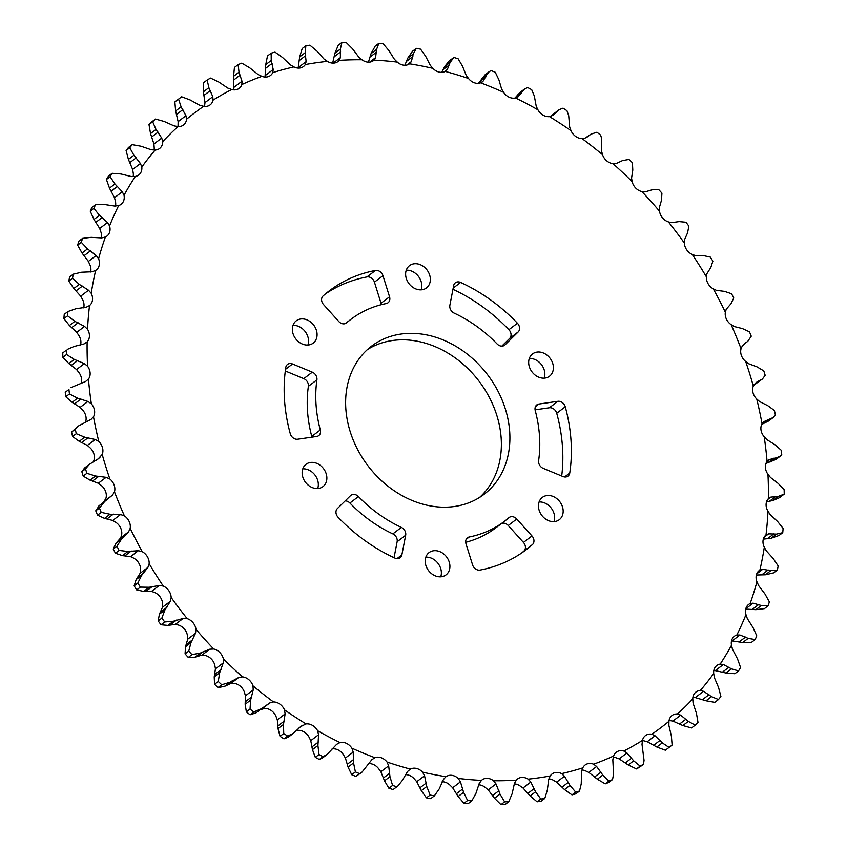 <?xml version="1.0" encoding="UTF-8"?>
<svg xmlns="http://www.w3.org/2000/svg" width="847" height="847" viewBox="0 0 847 847"><rect width="100%" height="100%" fill="white"/><g stroke="black" fill="none" stroke-linecap="round" stroke-linejoin="round"><path stroke-width="1.27" d="M515.537 97.956L518.142 96.759L524.558 88.988L527.649 87.527A406.475 328.424 -127.2 0 1 531.694 89.666L534.341 96.103L536.236 106.341L537.94 109.814A385.819 311.738 52.8 0 0 515.537 97.956A11.297 9.126 -127.2 0 1 503.637 92.355A385.819 311.738 52.8 0 0 480.651 82.837A11.297 9.126 -127.2 0 1 468.507 78.485A385.819 311.738 52.8 0 0 445.183 71.413A11.297 9.126 -127.2 0 1 432.923 68.363A385.819 311.738 52.8 0 0 409.525 63.811L409.652 63.716M549.47 116.611L553.716 114.811L558.692 109.824L563.043 108.151A406.475 328.424 -127.2 0 1 566.95 110.692L568.697 115.658L569.682 127.145L571.026 130.671A385.819 311.738 52.8 0 0 549.47 116.611A11.297 9.126 -127.2 0 1 537.94 109.814M582.058 138.59L585.023 138.156L590.962 134.165L596.934 132.217A406.475 328.424 -127.2 0 1 600.639 135.128L601.656 138.569L601.582 151.168L602.556 154.705A385.819 311.738 52.8 0 0 582.058 138.59A11.297 9.126 -127.2 0 1 571.026 130.671M612.963 163.651L616.055 163.609L622.598 160.559L628.95 159.458A406.475 328.424 -127.2 0 1 632.423 162.709L632.794 170.12L631.566 178.145L632.158 181.65A385.819 311.738 52.8 0 0 612.963 163.651A11.297 9.126 -127.2 0 1 602.556 154.705M641.835 191.528L645.012 191.888L652.084 189.813L658.733 189.569A406.475 328.424 -127.2 0 1 661.931 193.127L661.486 200.263L659.305 207.78L659.527 211.199A385.819 311.738 52.8 0 0 641.835 191.528A11.297 9.126 -127.2 0 1 632.158 181.65M692.782 698.923L693.068 703.01L696.467 713.407L698.013 722.427A406.475 328.424 -127.2 0 1 695.239 725.148L688.325 721.4L680.692 715.164L677.452 713.979A385.819 311.738 52.8 0 0 692.782 698.923A11.297 9.126 -127.2 0 1 695.927 692.063A11.297 9.126 -127.2 0 1 700.31 690.517A385.819 311.738 52.8 0 0 713.703 673.492A11.297 9.126 -127.2 0 1 716.795 665.53A11.297 9.126 -127.2 0 1 720.183 664.09A385.819 311.738 52.8 0 0 731.501 645.276A11.297 9.126 -127.2 0 1 734.423 636.213A11.297 9.126 -127.2 0 1 736.858 634.996A385.819 311.738 52.8 0 0 745.963 614.604A11.297 9.126 -127.2 0 1 748.621 604.44A11.297 9.126 -127.2 0 1 750.135 603.551A385.819 311.738 52.8 0 0 756.943 581.804A11.297 9.126 -127.2 0 1 759.219 570.539A11.297 9.126 -127.2 0 1 759.886 570.095A385.819 311.738 52.8 0 0 764.312 547.226A11.297 9.126 -127.2 0 1 765.995 534.997A385.819 311.738 52.8 0 0 767.996 511.26A11.297 9.126 -127.2 0 1 768.398 498.639A385.819 311.738 52.8 0 0 767.954 474.299A11.297 9.126 -127.2 0 1 767.075 461.435A385.819 311.738 52.8 0 0 764.185 436.745A11.297 9.126 -127.2 0 1 762.035 423.765A385.819 311.738 52.8 0 0 756.731 399.001A11.297 9.126 -127.2 0 1 753.322 386.063A385.819 311.738 52.8 0 0 745.667 361.5A11.297 9.126 -127.2 0 1 741.051 348.742A385.819 311.738 52.8 0 0 731.12 324.645A11.297 9.126 -127.2 0 1 725.35 312.194A385.819 311.738 52.8 0 0 713.259 288.838A11.297 9.126 -127.2 0 1 706.377 276.831A385.819 311.738 52.8 0 0 692.264 254.46A11.297 9.126 -127.2 0 1 684.365 243.047A385.819 311.738 52.8 0 0 668.368 221.903A11.297 9.126 -127.2 0 1 659.527 211.199M668.95 721.305L668.865 725.36L671.375 736.011L672.126 745.085A406.475 328.424 -127.2 0 1 671.036 745.911A406.475 328.424 -127.2 0 1 669.035 747.414L662.301 742.872L655.059 735.789L651.862 734.222A385.819 311.738 52.8 0 0 668.95 721.305A11.297 9.126 -127.2 0 1 672.042 715.514A11.297 9.126 -127.2 0 1 677.452 713.979M642.481 740.394L642.015 744.375L644.048 760.331L643.529 764.206A406.475 328.424 -127.2 0 1 640.152 766.133L633.683 760.828L626.939 752.962L623.816 751.024A385.819 311.738 52.8 0 0 642.481 740.394A11.297 9.126 -127.2 0 1 645.414 735.63A11.297 9.126 -127.2 0 1 651.862 734.222M613.26 757.133A11.297 9.126 52.8 0 1 615.282 757.493L619.136 758.88L628.209 764.979L636.468 768.928A406.475 328.424 52.8 0 0 639.845 767.001L643.529 764.206M613.662 755.969L612.815 759.844L613.577 774.042L612.55 779.579A406.475 328.424 -127.2 0 1 608.919 781.072L602.799 775.058L596.627 766.493L593.62 764.206A385.819 311.738 52.8 0 0 613.662 755.969A11.297 9.126 -127.2 0 1 616.32 752.2A11.297 9.126 -127.2 0 1 623.816 751.024M581.953 769.965A11.297 9.126 52.8 0 1 585.086 770.675L588.824 772.411L597.326 779.208L605.234 783.867A406.475 328.424 52.8 0 0 608.866 782.374L612.55 779.579M582.8 767.869L581.593 771.596L581.233 783.899L579.517 791.034A406.475 328.424 -127.2 0 1 575.674 792.072L569.978 785.413L564.462 776.233L561.603 773.618A385.819 311.738 52.8 0 0 582.8 767.869A11.297 9.126 -127.2 0 1 585.086 765.021A11.297 9.126 -127.2 0 1 593.62 764.206M548.835 778.912A11.297 9.126 52.8 0 1 553.07 780.087L556.659 782.152L564.504 789.573L571.99 794.867A406.475 328.424 52.8 0 0 575.833 793.83L579.517 791.034M296.27 730.58L297.53 730.389A11.297 9.126 52.8 0 1 309.06 737.186L310.764 740.659L312.458 749.627L315.306 757.334A406.475 328.424 52.8 0 0 319.351 759.473L323.035 756.678A406.475 328.424 -127.2 0 1 318.991 754.539L317.932 745.476L318.567 734.741L317.593 730.717A385.819 311.738 52.8 0 0 339.996 742.565A11.297 9.126 -127.2 0 1 351.897 748.176A385.819 311.738 52.8 0 0 374.882 757.684A11.297 9.126 -127.2 0 1 387.026 762.035A385.819 311.738 52.8 0 0 410.35 769.108A11.297 9.126 -127.2 0 1 422.6 772.157A385.819 311.738 52.8 0 0 446.009 776.71A11.297 9.126 -127.2 0 1 458.238 778.425A385.819 311.738 52.8 0 0 481.467 780.405A11.297 9.126 -127.2 0 1 482.059 779.907A11.297 9.126 -127.2 0 1 493.536 780.765A385.819 311.738 52.8 0 0 516.342 780.151A11.297 9.126 -127.2 0 1 517.581 778.954A11.297 9.126 -127.2 0 1 528.126 779.155A385.819 311.738 52.8 0 0 550.243 775.958A11.297 9.126 -127.2 0 1 552.053 773.978A11.297 9.126 -127.2 0 1 561.603 773.618M306.063 723.92L300.547 726.673L293.263 733.417L287.641 736.054A406.475 328.424 -127.2 0 1 283.734 733.513L283.491 724.46L285.121 713.926L284.497 709.86A385.819 311.738 52.8 0 0 306.063 723.92A11.297 9.126 -127.2 0 1 317.593 730.717M260.167 709.712L264.942 708.41A11.297 9.126 52.8 0 1 275.974 716.329L277.318 719.855L278.017 728.611L280.05 736.308A406.475 328.424 52.8 0 0 283.957 738.849L288.308 737.176L293.263 733.417M256.038 712.835L250.066 714.783A406.475 328.424 52.8 0 1 246.361 711.872L245.154 704.27L245.418 695.832L244.444 692.295A11.297 9.126 52.8 0 0 234.037 683.349L230.945 683.391L238.748 677.462L229.876 682.29L221.734 684.747A406.475 328.424 -127.2 0 1 218.261 681.496L219.68 672.73L223.237 662.926L223.364 658.881A385.819 311.738 52.8 0 0 242.57 676.88L238.748 677.462M242.57 676.88A11.297 9.126 -127.2 0 1 252.978 685.826A385.819 311.738 52.8 0 0 273.475 701.941A11.297 9.126 -127.2 0 1 284.497 709.86M273.475 701.941L269.78 702.925L261.511 708.685L253.751 711.988A406.475 328.424 -127.2 0 1 250.034 709.077L250.627 700.12L253.221 689.903L252.978 685.826M230.945 683.391L224.402 686.441L218.05 687.542A406.475 328.424 52.8 0 1 214.577 684.291L214.206 676.88L215.434 668.855L214.842 665.35A11.297 9.126 52.8 0 0 205.165 655.472L201.988 655.112L209.791 649.194L200.39 653.037L191.951 654.636A406.475 328.424 -127.2 0 1 188.754 651.078L190.999 642.587L195.498 633.302L195.996 629.321A385.819 311.738 52.8 0 0 213.688 649.003L209.791 649.194M213.688 649.003A11.297 9.126 -127.2 0 1 223.364 658.881M201.988 655.112L194.916 657.187L188.267 657.431A406.475 328.424 52.8 0 1 185.07 653.873L185.514 646.737L187.695 639.22L187.473 635.801A11.297 9.126 52.8 0 0 178.632 625.097L175.403 624.334L183.206 618.416L173.381 621.243L164.731 621.963A406.475 328.424 -127.2 0 1 161.841 618.141L164.89 610.02L170.289 601.338L171.168 597.484A385.819 311.738 52.8 0 0 187.166 618.617L183.206 618.416M187.166 618.617A11.297 9.126 -127.2 0 1 195.996 629.321M99.258 505.606L95.743 510.815A406.475 328.424 52.8 0 0 97.543 515.177L104.53 518.406L112.746 520.45L115.88 522.355A11.297 9.126 52.8 0 1 121.777 532.329A11.297 9.126 52.8 0 1 121.65 534.806L120.772 537.76L116.039 543.213L113.244 549.015A406.475 328.424 52.8 0 0 115.436 553.239L122.466 555.632L130.544 556.638L133.741 558.162A11.297 9.126 52.8 0 1 140.613 568.739A11.297 9.126 52.8 0 1 140.623 570.169L140.104 573.313L136.166 579.539L134.122 585.859A406.475 328.424 52.8 0 0 136.674 589.904L143.672 591.418L151.507 591.386L154.736 592.54A11.297 9.126 52.8 0 1 162.624 603.604A11.297 9.126 52.8 0 1 162.635 603.953L162.486 607.257L159.416 614.17L158.156 620.936A406.475 328.424 52.8 0 0 161.046 624.758L167.907 625.404L175.403 624.334M163.27 586.06L159.31 585.468L149.146 587.267L140.358 587.109A406.475 328.424 -127.2 0 1 137.807 583.064L141.64 575.388L147.907 567.395L149.146 563.689A385.819 311.738 52.8 0 0 163.27 586.06A11.297 9.126 -127.2 0 1 171.147 597.124A11.297 9.126 -127.2 0 1 171.168 597.484M142.275 551.693L138.347 550.709L127.939 551.471L119.12 550.444A406.475 328.424 -127.2 0 1 116.928 546.22L121.523 539.063L128.575 531.842L130.184 528.327A385.819 311.738 52.8 0 0 142.275 551.693A11.297 9.126 -127.2 0 1 149.146 562.26A11.297 9.126 -127.2 0 1 149.146 563.689M124.403 515.887L120.549 514.531L110.004 514.256L101.227 512.382A406.475 328.424 -127.2 0 1 99.427 508.02L104.732 501.456L112.524 495.072L114.483 491.789A385.819 311.738 52.8 0 0 124.403 515.887A11.297 9.126 -127.2 0 1 130.3 525.849A11.297 9.126 -127.2 0 1 130.184 528.327M332.575 63.536L334.893 53.223L338.249 45.251L341.923 42.456A406.475 328.424 -127.2 0 1 346.052 42.35L352.479 48.745L358.8 57.12L361.987 59.756A385.819 311.738 52.8 0 0 339.192 60.37A11.297 9.126 -127.2 0 1 337.953 61.566A11.297 9.126 -127.2 0 1 327.408 61.365A385.819 311.738 52.8 0 0 305.291 64.563A11.297 9.126 -127.2 0 1 303.48 66.542A11.297 9.126 -127.2 0 1 293.93 66.913A385.819 311.738 52.8 0 0 272.734 72.651A11.297 9.126 -127.2 0 1 270.447 75.499A11.297 9.126 -127.2 0 1 261.914 76.325A385.819 311.738 52.8 0 0 241.871 84.552A11.297 9.126 -127.2 0 1 239.214 88.332A11.297 9.126 -127.2 0 1 231.718 89.507A385.819 311.738 52.8 0 0 213.052 100.137A11.297 9.126 -127.2 0 1 210.12 104.89A11.297 9.126 -127.2 0 1 203.672 106.309A385.819 311.738 52.8 0 0 186.573 119.215A11.297 9.126 -127.2 0 1 183.481 125.017A11.297 9.126 -127.2 0 1 178.071 126.552A385.819 311.738 52.8 0 0 162.751 141.597A11.297 9.126 -127.2 0 1 159.607 148.469A11.297 9.126 -127.2 0 1 155.213 150.014A385.819 311.738 52.8 0 0 141.82 167.039A11.297 9.126 -127.2 0 1 141.851 167.388A11.297 9.126 -127.2 0 1 138.728 174.99A11.297 9.126 -127.2 0 1 135.34 176.441A385.819 311.738 52.8 0 0 124.033 195.244A11.297 9.126 -127.2 0 1 124.223 196.705A11.297 9.126 -127.2 0 1 121.1 204.307A11.297 9.126 -127.2 0 1 118.675 205.535A385.819 311.738 52.8 0 0 109.57 225.927A11.297 9.126 -127.2 0 1 110.036 228.478A11.297 9.126 -127.2 0 1 106.913 236.091A11.297 9.126 -127.2 0 1 105.399 236.98A385.819 311.738 52.8 0 0 98.591 258.727A11.297 9.126 -127.2 0 1 99.427 262.379A11.297 9.126 -127.2 0 1 96.304 269.981A11.297 9.126 -127.2 0 1 95.647 270.437A385.819 311.738 52.8 0 0 91.222 293.306A11.297 9.126 -127.2 0 1 92.535 298.017A11.297 9.126 -127.2 0 1 89.528 305.534A385.819 311.738 52.8 0 0 87.537 329.271A11.297 9.126 -127.2 0 1 89.411 335.01A11.297 9.126 -127.2 0 1 87.125 341.881A385.819 311.738 52.8 0 0 87.58 366.232A11.297 9.126 -127.2 0 1 90.121 372.955A11.297 9.126 -127.2 0 1 88.459 379.096A385.819 311.738 52.8 0 0 91.349 403.786A11.297 9.126 -127.2 0 1 94.631 411.441A11.297 9.126 -127.2 0 1 93.498 416.756A385.819 311.738 52.8 0 0 98.803 441.52A11.297 9.126 -127.2 0 1 102.889 450.022A11.297 9.126 -127.2 0 1 102.201 454.458A385.819 311.738 52.8 0 0 109.866 479.021L106.108 477.327L95.542 476.014L86.881 473.314A406.475 328.424 -127.2 0 1 85.505 468.878L89.528 464.22L84.594 467.968L81.82 471.673A406.475 328.424 52.8 0 0 83.207 476.109L90.057 480.175L98.305 483.245L101.333 485.5A11.297 9.126 52.8 0 1 106.299 494.775A11.297 9.126 52.8 0 1 105.949 498.258L103.546 502.345M109.866 479.021A11.297 9.126 -127.2 0 1 114.832 488.306A11.297 9.126 -127.2 0 1 114.483 491.789M98.803 441.52L95.192 439.487L84.689 437.179L76.251 433.696A406.475 328.424 -127.2 0 1 75.298 429.217L78.411 425.999L71.614 432.012A406.475 328.424 52.8 0 0 72.567 436.491L79.216 441.329L87.389 445.416L90.269 447.999A11.297 9.126 52.8 0 1 94.366 456.501A11.297 9.126 52.8 0 1 93.678 460.937L93.181 462.038M91.349 403.786L87.919 401.457L77.585 398.175L69.443 393.95A406.475 328.424 -127.2 0 1 68.925 389.482L65.24 392.277A406.475 328.424 52.8 0 0 65.759 396.745L72.111 402.325L80.116 407.375L82.815 410.255A11.297 9.126 52.8 0 1 86.098 417.91A11.297 9.126 52.8 0 1 85.282 422.621M87.58 366.232L84.361 363.617L74.303 359.414L66.542 354.512A406.475 328.424 -127.2 0 1 66.458 350.107L62.773 352.903A406.475 328.424 52.8 0 0 62.858 357.307L68.829 363.575L76.558 369.546L79.046 372.701A11.297 9.126 52.8 0 1 81.587 379.435A11.297 9.126 52.8 0 1 81.026 383.553M87.537 329.271L84.562 326.413L74.875 321.341L67.559 315.815A406.475 328.424 -127.2 0 1 67.929 311.527L64.245 314.322A406.475 328.424 52.8 0 0 63.885 318.61L69.401 325.502L76.759 332.331L79.004 335.74A11.297 9.126 52.8 0 1 80.889 341.489A11.297 9.126 52.8 0 1 80.465 345.174M91.222 293.306L88.522 290.235L79.29 284.37L72.503 278.282A406.475 328.424 -127.2 0 1 73.308 274.142L69.623 276.937A406.475 328.424 52.8 0 0 68.819 281.077L73.816 288.52L80.719 296.164L82.688 299.774A11.297 9.126 52.8 0 1 84.001 304.497A11.297 9.126 52.8 0 1 83.684 307.863M77.638 245.122L81.312 242.327A406.475 328.424 -127.2 0 1 82.551 238.388L78.866 241.183A406.475 328.424 52.8 0 0 77.638 245.122L82.043 253.041L88.384 261.416L90.057 265.196A11.297 9.126 52.8 0 1 90.894 268.848A11.297 9.126 52.8 0 1 90.64 271.993M98.591 258.727L96.187 255.487L87.516 248.891L81.312 242.327M109.57 225.927L107.495 222.549L99.448 215.307L93.89 208.341A406.475 328.424 -127.2 0 1 95.542 204.646L91.857 207.441A406.475 328.424 52.8 0 0 90.216 211.136L93.975 219.458L99.692 228.468L101.037 232.396A11.297 9.126 52.8 0 1 101.502 234.958A11.297 9.126 52.8 0 1 101.28 237.954M124.033 195.244L122.296 191.782L114.959 183.979L110.11 176.695A406.475 328.424 -127.2 0 1 112.153 173.286L108.469 176.081A406.475 328.424 52.8 0 0 106.426 179.49L109.485 188.129L114.493 197.7L115.499 201.724A11.297 9.126 52.8 0 1 115.69 203.174A11.297 9.126 52.8 0 1 115.488 206.075M141.82 167.039L140.443 163.513L133.89 155.255L129.771 147.738A406.475 328.424 -127.2 0 1 132.196 144.657L128.511 147.452A406.475 328.424 52.8 0 0 126.087 150.533L128.405 159.405L132.64 169.442L133.297 173.508A11.297 9.126 52.8 0 1 133.328 173.857A11.297 9.126 52.8 0 1 133.138 176.684M162.751 141.597L161.735 138.072L156.007 129.443L152.672 121.777A406.475 328.424 -127.2 0 1 155.446 119.056L164.149 121.449L174.111 125.907L178.071 126.552M155.446 119.056L151.761 121.852A406.475 328.424 52.8 0 0 148.987 124.573L150.533 133.593L153.932 143.99L154.218 148.077A11.297 9.126 52.8 0 1 154.027 150.078M186.573 119.215L185.938 115.711L181.099 106.828L178.558 99.12A406.475 328.424 -127.2 0 1 179.649 98.294A406.475 328.424 -127.2 0 1 181.65 96.791L190.173 99.978L199.744 105.282L203.672 106.309M179.649 98.294L175.964 101.089A406.475 328.424 52.8 0 0 174.874 101.915L175.625 110.989L178.135 121.64L178.05 125.695A11.297 9.126 52.8 0 1 177.923 126.552M213.052 100.137L212.788 96.706L208.87 87.665L207.155 79.999A406.475 328.424 -127.2 0 1 210.532 78.072L218.791 82.021L227.864 88.12L231.718 89.507M207.155 79.999L203.471 82.794L203.396 91.825L204.985 102.625L204.519 106.606M241.871 84.552L241.988 81.238L239.023 72.164L238.134 64.626A406.475 328.424 -127.2 0 1 241.766 63.133L249.674 67.792L258.176 74.589L261.914 76.325M238.134 64.626L234.45 67.421L233.55 76.315L233.772 89.75M272.734 72.651L273.21 69.486L271.231 60.476L271.167 53.17A406.475 328.424 -127.2 0 1 275.01 52.133L282.496 57.427L290.341 64.848L293.93 66.913M271.167 53.17L267.483 55.966L265.757 64.637L265.047 77.035M367.418 349.578A93.022 75.161 -127.2 0 1 451.843 355.602A93.022 75.161 -127.2 0 1 501.17 438.217A93.022 75.161 -127.2 0 1 479.582 497.422M509.693 431.737A93.022 75.161 -127.2 0 1 483.997 494.373A93.022 75.161 -127.2 0 1 397.857 493.134A93.022 75.161 -127.2 0 1 345.83 408.783A93.022 75.161 -127.2 0 1 371.537 346.158A93.022 75.161 -127.2 0 1 457.666 347.397A93.022 75.161 -127.2 0 1 509.693 431.737M529.301 358.482A14.007 11.318 -127.2 0 1 544.833 373.273A14.007 11.318 -127.2 0 1 544.219 378.143M553.366 366.804A14.007 11.318 -127.2 0 1 549.491 376.237A14.007 11.318 -127.2 0 1 536.522 376.047A14.007 11.318 -127.2 0 1 528.697 363.352A14.007 11.318 -127.2 0 1 532.562 353.919A14.007 11.318 -127.2 0 1 545.532 354.11A14.007 11.318 -127.2 0 1 553.366 366.804M539.084 501.964A14.007 11.318 -127.2 0 1 554.616 516.755A14.007 11.318 -127.2 0 1 554.002 521.625M563.139 510.286A14.007 11.318 -127.2 0 1 559.274 519.709A14.007 11.318 -127.2 0 1 546.304 519.529A14.007 11.318 -127.2 0 1 538.48 506.834A14.007 11.318 -127.2 0 1 542.345 497.401A14.007 11.318 -127.2 0 1 555.314 497.591A14.007 11.318 -127.2 0 1 563.139 510.286M425.829 557.157A14.007 11.318 -127.2 0 1 441.351 571.947A14.007 11.318 -127.2 0 1 440.736 576.807M449.884 565.468A14.007 11.318 -127.2 0 1 446.009 574.901A14.007 11.318 -127.2 0 1 433.05 574.711A14.007 11.318 -127.2 0 1 425.215 562.016A14.007 11.318 -127.2 0 1 429.08 552.593A14.007 11.318 -127.2 0 1 442.049 552.773A14.007 11.318 -127.2 0 1 449.884 565.468M302.781 468.857A14.007 11.318 -127.2 0 1 318.303 483.648A14.007 11.318 -127.2 0 1 317.699 488.518M326.836 477.179A14.007 11.318 -127.2 0 1 322.972 486.602A14.007 11.318 -127.2 0 1 310.002 486.422A14.007 11.318 -127.2 0 1 302.167 473.727A14.007 11.318 -127.2 0 1 306.042 464.294A14.007 11.318 -127.2 0 1 319.001 464.484A14.007 11.318 -127.2 0 1 326.836 477.179M292.998 325.375A14.007 11.318 -127.2 0 1 308.52 340.166A14.007 11.318 -127.2 0 1 307.916 345.036M317.053 333.697A14.007 11.318 -127.2 0 1 313.189 343.13A14.007 11.318 -127.2 0 1 300.219 342.94A14.007 11.318 -127.2 0 1 292.384 330.245A14.007 11.318 -127.2 0 1 296.259 320.812A14.007 11.318 -127.2 0 1 309.219 321.002A14.007 11.318 -127.2 0 1 317.053 333.697M449.778 306.815A6.501 5.251 -127.2 0 1 449.863 305.28L453.664 285.619A6.501 5.251 -127.2 0 1 455.379 282.771A6.501 5.251 -127.2 0 1 460.62 282.443A162.635 131.401 -127.2 0 1 517.422 323.236A6.501 5.251 -127.2 0 1 518.173 331.95L505.003 344.888A6.501 5.251 -127.2 0 1 504.59 345.237A6.501 5.251 -127.2 0 1 497.104 343.967A126.849 102.498 52.8 0 0 454.151 313.115A6.501 5.251 -127.2 0 1 449.778 306.815M535.018 409.281A6.501 5.251 -127.2 0 1 536.807 404.898A6.501 5.251 -127.2 0 1 538.861 404.051L557.877 401.309A6.501 5.251 -127.2 0 1 565.256 406.793A162.635 131.401 -127.2 0 1 569.745 473.039A6.501 5.251 -127.2 0 1 567.998 476.109A6.501 5.251 -127.2 0 1 562.98 476.543L543.213 468.359A6.501 5.251 -127.2 0 1 538.576 461.943A6.501 5.251 -127.2 0 1 538.618 460.673A126.849 102.498 52.8 0 0 535.23 410.583A6.501 5.251 -127.2 0 1 535.018 409.281M465.681 542.154A6.501 5.251 -127.2 0 1 467.48 537.771A6.501 5.251 -127.2 0 1 469.28 536.977A126.849 102.498 52.8 0 0 504.441 521.318A126.849 102.498 52.8 0 0 508.846 517.729A6.501 5.251 -127.2 0 1 509.068 517.549A6.501 5.251 -127.2 0 1 516.765 519.031L531.98 535.95A6.501 5.251 -127.2 0 1 532.403 544.621A162.635 131.401 -127.2 0 1 526.072 549.819A162.635 131.401 -127.2 0 1 480.09 570.063A6.501 5.251 -127.2 0 1 472.562 564.854L465.977 543.742A6.501 5.251 -127.2 0 1 465.681 542.154M335.973 512.604A6.501 5.251 -127.2 0 1 337.36 508.581L350.531 495.643A6.501 5.251 -127.2 0 1 350.944 495.294A6.501 5.251 -127.2 0 1 358.429 496.564A126.849 102.498 52.8 0 0 401.383 527.416A6.501 5.251 -127.2 0 1 405.671 535.251L401.859 554.912A6.501 5.251 -127.2 0 1 400.155 557.76A6.501 5.251 -127.2 0 1 394.914 558.088A162.635 131.401 -127.2 0 1 338.112 517.295A6.501 5.251 -127.2 0 1 335.973 512.604M316.047 404.612A126.849 102.498 52.8 0 0 320.304 429.948A6.501 5.251 -127.2 0 1 318.716 435.623A6.501 5.251 -127.2 0 1 316.672 436.47L297.657 439.222A6.501 5.251 -127.2 0 1 290.277 433.728A162.635 131.401 -127.2 0 1 284.528 400.197A162.635 131.401 -127.2 0 1 285.788 367.492A6.501 5.251 -127.2 0 1 287.535 364.411A6.501 5.251 -127.2 0 1 292.554 363.988L312.31 372.161A6.501 5.251 -127.2 0 1 316.916 379.848A126.849 102.498 52.8 0 0 316.047 404.612M316.916 379.848L308.382 386.327A126.849 102.498 52.8 0 0 307.514 411.081A126.849 102.498 52.8 0 0 311.77 436.417L320.304 429.948M406.264 270.193A14.007 11.318 -127.2 0 1 421.785 284.984A14.007 11.318 -127.2 0 1 421.171 289.843M430.318 278.515A14.007 11.318 -127.2 0 1 426.454 287.938A14.007 11.318 -127.2 0 1 413.484 287.747A14.007 11.318 -127.2 0 1 405.649 275.053A14.007 11.318 -127.2 0 1 409.525 265.63A14.007 11.318 -127.2 0 1 422.484 265.81A14.007 11.318 -127.2 0 1 430.318 278.515M321.585 300.082A6.501 5.251 -127.2 0 1 323.131 295.91A162.635 131.401 -127.2 0 1 329.462 290.712A162.635 131.401 -127.2 0 1 375.443 270.458A6.501 5.251 -127.2 0 1 382.96 275.667L389.546 296.789A6.501 5.251 -127.2 0 1 388.053 302.75A6.501 5.251 -127.2 0 1 386.253 303.554A126.849 102.498 52.8 0 0 351.092 319.213A126.849 102.498 52.8 0 0 346.688 322.792A6.501 5.251 -127.2 0 1 346.455 322.982A6.501 5.251 -127.2 0 1 338.768 321.489L323.554 304.571A6.501 5.251 -127.2 0 1 321.585 300.082M452.954 289.314A162.635 131.401 -127.2 0 1 508.888 329.705L517.422 323.236M518.173 331.95L509.64 338.419L501.784 346.137M509.64 338.419A6.501 5.251 52.8 0 0 508.888 329.705M565.256 406.793L556.723 413.272A162.635 131.401 -127.2 0 1 561.699 476.014M556.723 413.272A6.501 5.251 52.8 0 0 549.343 407.778L557.877 401.309M535.071 409.842L549.343 407.778M532.403 544.621L523.87 551.09A162.635 131.401 -127.2 0 1 521.72 552.953M523.87 551.09A6.501 5.251 52.8 0 0 523.446 542.429L531.98 535.95M516.765 519.031L508.232 525.511L523.446 542.429M508.232 525.511A6.501 5.251 52.8 0 0 501.71 523.393M465.691 542.313A126.849 102.498 52.8 0 0 495.908 527.787L504.441 521.318M405.671 535.251L397.137 541.72L394.046 557.686M397.137 541.72A6.501 5.251 52.8 0 0 392.849 533.885L401.383 527.416M358.429 496.564L349.896 503.033A126.849 102.498 52.8 0 0 392.849 533.885M349.896 503.033A6.501 5.251 52.8 0 0 345.216 500.863M311.929 437.158A6.501 5.251 52.8 0 0 311.77 436.417M308.382 386.327A6.501 5.251 52.8 0 0 303.787 378.641L312.31 372.161M285.301 370.986L303.787 378.641M325.28 294.047A162.635 131.401 -127.2 0 1 366.91 276.937L375.443 270.458M381.309 304.687A6.501 5.251 52.8 0 0 381.023 303.258L389.546 296.789M382.96 275.667L374.438 282.146L381.023 303.258M374.438 282.146A6.501 5.251 52.8 0 0 366.91 276.937M671.036 745.911L667.351 748.706A406.475 328.424 52.8 0 1 665.35 750.209L656.827 747.022L647.256 741.718L643.328 740.691A11.297 9.126 52.8 0 0 642.428 740.574M550.243 775.958L548.665 779.494L547.342 790.092L544.79 798.456L541.106 801.251A406.475 328.424 52.8 0 1 537.104 801.823L530.116 795.947L523.001 787.996L519.592 785.635A11.297 9.126 52.8 0 0 514.267 783.888M516.342 780.151L514.425 783.464L512.107 793.777L508.751 801.749L505.077 804.544A406.475 328.424 52.8 0 1 500.948 804.65L494.521 798.255L488.2 789.88L485.013 787.244A11.297 9.126 52.8 0 0 478.587 784.83M481.467 780.405L479.222 783.454L475.929 793.385L471.811 800.881L468.126 803.676A406.475 328.424 52.8 0 1 463.923 803.316L458.121 796.487L452.647 787.774L449.704 784.894A11.297 9.126 52.8 0 0 442.155 781.739M445.84 776.837L443.447 779.473L439.222 788.917L434.352 795.862L430.668 798.657A406.475 328.424 52.8 0 1 426.433 797.832L421.308 790.653L416.745 781.717L414.077 778.637A11.297 9.126 52.8 0 0 405.342 774.656M410.35 769.108L407.502 771.553L402.357 780.426L397.794 786.058L393.114 789.542A406.475 328.424 52.8 0 1 388.9 788.261L384.496 780.818L380.864 771.765L378.493 768.515A11.297 9.126 52.8 0 0 368.54 763.655M374.882 757.684L371.78 759.791L361.997 772.146L355.878 776.434A406.475 328.424 52.8 0 1 351.717 774.719L348.075 767.096L345.407 758.033L343.363 754.645A11.297 9.126 52.8 0 0 332.077 748.917M368.413 62.17L371.071 53.615L375.189 46.119L378.874 43.324A406.475 328.424 -127.2 0 1 383.077 43.684L388.879 50.513L394.353 59.226L397.296 62.106A11.297 9.126 52.8 0 0 409.525 63.811L411.356 61.609L413.262 53.933L416.332 48.343A406.475 328.424 -127.2 0 1 420.567 49.168L425.692 56.347L430.255 65.283L432.923 68.363M397.296 62.106A385.819 311.738 52.8 0 0 374.067 60.116L375.581 57.628L376.544 49.465L378.874 43.324M361.987 59.756A11.297 9.126 52.8 0 0 373.474 60.613A11.297 9.126 52.8 0 0 374.067 60.116M404.845 65.261L407.778 58.083L412.648 51.138L416.332 48.343M445.946 70.947L447.301 69.528L450.117 62.424L453.886 57.458A406.475 328.424 -127.2 0 1 458.1 58.739L462.504 66.182L466.136 75.235L468.507 78.485M441.658 72.344L444.643 66.574L449.206 60.942L453.886 57.458M480.651 82.837L483.023 81.28L486.707 74.854L489.227 71.646L491.122 70.566A406.475 328.424 -127.2 0 1 495.283 72.281L498.925 79.904L501.593 88.967L503.637 92.355M482.165 82.064L481.371 82.54M489.227 71.646L485.003 74.854L478.46 83.345M558.692 109.824L550.73 116.42M586.897 137.256L591.27 133.921L586.833 137.288M588.612 136.123L587.977 136.579M524.558 88.988L519.973 92.471L515.135 97.818L521.381 93.075M668.368 221.903L671.597 222.666L679.093 221.596L685.954 222.242A406.475 328.424 -127.2 0 1 688.844 226.064L687.584 232.83L684.514 239.743L684.365 243.047M692.264 254.46L695.493 255.614L703.328 255.582L710.326 257.096A406.475 328.424 -127.2 0 1 712.878 261.141L710.834 267.461L706.896 273.687L706.377 276.831M713.259 288.838L716.456 290.362L724.534 291.368L731.564 293.761A406.475 328.424 -127.2 0 1 733.756 297.985L730.961 303.787L726.228 309.24L725.35 312.194M731.12 324.645L734.254 326.55L742.47 328.594L749.457 331.823A406.475 328.424 -127.2 0 1 751.257 336.185L747.742 341.394L745.148 343.173M744.481 343.702L745.836 342.675L742.279 346.01L741.051 348.742M753.819 384.962L762.406 379.033L756.149 382.516L753.322 386.063M745.667 361.5L748.695 363.755L756.943 366.825L763.793 370.891A406.475 328.424 -127.2 0 1 765.18 375.327L762.406 379.033M756.731 399.001L759.611 401.584L767.784 405.671L774.433 410.509A406.475 328.424 -127.2 0 1 775.386 414.988L773.163 417.529L763.698 421.732M763.496 421.891L762.035 423.765M768.335 419.487L762.088 424.22L768.589 421.001L773.163 417.529M764.185 436.745L766.884 439.625L774.889 444.675L781.241 450.255A406.475 328.424 -127.2 0 1 781.76 454.723L780.235 456.215L776.424 457.793L769.224 459.572L767.075 461.435M765.974 463.447L776.011 459.423L780.235 456.215M767.954 474.299L770.442 477.454L778.171 483.425L784.142 489.693A406.475 328.424 -127.2 0 1 784.227 494.097L779.653 497.623L772.94 500.513L778.414 496.363L770.802 497.125L769.044 498.057M784.227 494.097L778.414 496.363M766.535 501.826L772.94 500.513M767.996 511.26L770.241 514.669L777.599 521.498L783.115 528.39A406.475 328.424 -127.2 0 1 782.755 532.678L776.54 534.108L768.621 533.843L766.112 534.912M763.316 539.137L771.066 538.269L779.071 535.473L782.755 532.678M764.312 547.226L766.281 550.836L773.184 558.48L778.181 565.923A406.475 328.424 -127.2 0 1 777.377 570.063L770.834 570.624L762.702 569.311L759.886 570.095M756.36 575.007L765.36 574.785L773.692 572.858L777.377 570.063M756.943 581.804L758.616 585.584L764.957 593.959L769.362 601.878A406.475 328.424 -127.2 0 1 768.134 605.817L761.347 605.51L753.11 603.159L750.135 603.551M745.307 609.078L755.873 609.66L764.449 608.612L768.134 605.817M739.95 634.996L732.147 640.925L742.713 642.524L751.458 642.354L755.143 639.559L748.187 638.373L739.95 634.996L736.858 634.996M745.963 614.604L747.308 618.532L753.025 627.542L756.784 635.864A406.475 328.424 -127.2 0 1 755.143 639.559M713.862 670.316L726.027 673.016L734.847 673.714L738.531 670.919L731.501 668.855L723.37 664.493L720.183 664.09M731.501 645.276L732.507 649.3L737.515 658.871L740.574 667.51A406.475 328.424 -127.2 0 1 738.531 670.919M692.973 696.922L706.006 700.787L714.804 702.343L718.489 699.548L711.48 696.636L703.539 691.311L700.31 690.517M713.703 673.492L714.36 677.558L718.595 687.595L720.913 696.467A406.475 328.424 -127.2 0 1 718.489 699.548M668.929 720.448L672.889 721.093L682.851 725.551L691.554 727.944L695.239 725.148M665.35 750.209L669.035 747.414M636.468 768.928L640.152 766.133M605.234 783.867L608.919 781.072M571.99 794.867L575.674 792.072M544.79 798.456A406.475 328.424 -127.2 0 1 540.788 799.028L535.59 791.786L530.804 782.077L528.126 779.155M537.104 801.823L540.788 799.028M508.751 801.749A406.475 328.424 -127.2 0 1 504.632 801.855L499.995 794.105L496.003 783.951L493.536 780.765M500.948 804.65L504.632 801.855M471.811 800.881A406.475 328.424 -127.2 0 1 467.608 800.521L463.595 792.337L460.45 781.855L458.238 778.425M463.923 803.316L467.608 800.521M434.352 795.862A406.475 328.424 -127.2 0 1 430.117 795.037L426.782 786.503L424.548 775.799L422.6 772.157M426.433 797.832L430.117 795.037M397.794 786.058L396.798 786.747A406.475 328.424 -127.2 0 1 392.585 785.465L389.969 776.667L388.667 765.847L387.026 762.035M393.114 789.542L396.798 786.747M388.9 788.261L392.585 785.465M361.997 772.146L359.562 773.639A406.475 328.424 -127.2 0 1 355.401 771.913L353.548 762.946L353.21 752.104L351.897 748.176M355.878 776.434L359.562 773.639M351.717 774.719L355.401 771.913M319.351 759.473L322.442 758.012L327.027 754.529L323.035 756.678M315.306 757.334L318.991 754.539M283.957 738.849L287.641 736.054M280.05 736.308L283.734 733.513M261.511 708.685L255.73 713.079M250.066 714.783L253.751 711.988M246.361 711.872L250.034 709.077M218.05 687.542L221.734 684.747M214.577 684.291L218.261 681.496M188.267 657.431L191.951 654.636M185.07 653.873L188.754 651.078M161.046 624.758L164.731 621.963M158.156 620.936L161.841 618.141M339.996 742.565L336.661 744.312L327.027 754.529M136.674 589.904L140.358 587.109M134.122 585.859L137.807 583.064M115.436 553.239L119.12 550.444M113.244 549.015L116.928 546.22M97.543 515.177L101.227 512.382M95.743 510.815L99.427 508.02M89.528 464.22L98.146 458.947L102.201 454.458M83.207 476.109L86.881 473.314M81.82 471.673L85.505 468.878M78.411 425.999L91.18 419.286M90.904 419.487L93.498 416.756M72.567 436.491L76.251 433.696M71.614 432.012L75.298 429.217M70.989 387.577L85.579 381.51L88.459 379.096M65.759 396.745L69.443 393.95M65.24 392.277L68.925 389.482M67.347 349.377L74.06 346.487L84.001 343.956L87.125 341.881M62.858 357.307L66.542 354.512M62.773 352.903L66.458 350.107M67.929 311.527L75.934 308.732L86.182 307.239L89.401 305.64M63.885 318.61L67.559 315.815M73.308 274.142L81.64 272.215L92.101 271.76L95.647 270.437M68.819 281.077L72.503 278.282M98.908 505.86L104.732 501.456M95.542 204.646L104.287 204.476L114.853 206.075L118.675 205.535M90.216 211.136L93.89 208.341M112.153 173.286L120.973 173.984L131.433 176.589L135.34 176.441M106.426 179.49L110.11 176.695M132.196 144.657L140.994 146.213L151.264 149.76L155.213 150.014M126.087 150.533L129.771 147.738M148.987 124.573L152.672 121.777M82.551 238.388L91.127 237.34L101.693 237.922L105.399 236.98M174.874 101.915L178.558 99.12M305.291 64.563L306.138 61.587L305.142 52.758L305.894 45.749L302.21 48.544L299.658 56.908L298.165 68.088M305.894 45.749A406.475 328.424 -127.2 0 1 309.896 45.177L316.884 51.053L323.999 59.004L327.408 61.365M339.192 60.37L340.378 57.617L340.367 49.062L341.923 42.456M310.764 740.659L318.567 734.741M277.318 719.855L285.121 713.926M151.507 591.386L159.31 585.468M130.544 556.638L138.347 550.709M112.746 520.45L120.549 514.531M98.305 483.245L106.108 477.327M87.389 445.416L95.192 439.487M80.116 407.375L87.919 401.457M76.558 369.546L84.361 363.617M76.759 332.331L84.562 326.413M80.719 296.164L88.522 290.235M88.384 261.416L96.187 255.487M99.692 228.468L107.495 222.549M114.493 197.7L122.296 191.782M132.64 169.442L140.443 163.513M153.932 143.99L161.735 138.072M178.135 121.64L185.938 115.711M204.985 102.625L212.788 96.706M233.963 79.819L240.209 75.076M265.852 68.141L272.099 63.398M538.861 404.051L535.442 406.645M469.28 536.977L466.221 539.295M292.554 363.988L285.524 369.324M396.957 558.639L401.859 554.912M564.568 476.967L569.745 473.039M460.62 282.443L453.187 288.075M504.145 345.534L505.003 344.888M407.778 58.083L413.262 53.933M406.624 61.249L412.87 56.516M406.835 65.039L411.356 61.609M371.071 53.615L376.544 49.465M370.213 56.918L376.46 52.175M369.663 62.117L375.581 57.628M334.893 53.223L340.367 49.062M334.353 56.622L340.6 51.889M333.125 63.123L340.378 57.617M299.658 56.908L305.142 52.758M299.446 60.381L305.693 55.637M298.335 67.506L306.138 61.587M265.757 64.637L271.231 60.476M265.407 75.404L273.21 69.486M233.55 76.315L239.023 72.164M234.185 87.156L241.988 81.238M203.396 91.825L208.87 87.665M204.106 95.288L210.352 90.544M175.625 110.989L181.099 106.828M176.621 114.377L182.867 109.634M150.533 133.593L156.007 129.443M151.814 136.886L158.061 132.143M128.405 159.405L133.89 155.255M129.94 162.55L136.187 157.807M109.485 188.129L114.959 183.979M111.253 191.104L117.5 186.372M93.975 219.458L99.448 215.307M95.955 222.232L102.201 217.499M82.043 253.041L87.516 248.891M84.202 255.593L90.449 250.85M73.816 288.52L79.29 284.37M76.145 290.817L82.392 286.074M69.401 325.502L74.875 321.341M71.847 327.524L78.093 322.781M68.829 363.575L74.303 359.414M71.381 365.301L77.628 360.557M72.111 402.325L77.585 398.175M74.727 403.744L80.973 399.011M96.24 460.281L99.925 457.486M79.216 441.329L84.689 437.179M81.863 442.43L88.109 437.698M104.721 500.99L112.524 495.072M90.057 480.175L95.542 476.014M92.704 480.937L98.951 476.205M117.733 541.646L123.98 536.913M120.772 537.76L128.575 531.842M116.039 543.213L121.523 539.063M104.53 518.406L110.004 514.256M107.146 518.84L113.392 514.097M137.606 577.707L143.852 572.964M140.104 573.313L147.907 567.395M136.166 579.539L141.64 575.388M122.466 555.632L127.939 551.471M125.017 555.727L131.264 550.984M160.591 612.095L166.838 607.363M162.486 607.257L170.289 601.338M159.416 614.17L164.89 610.02M143.672 591.418L149.146 587.267M146.118 591.185L152.365 586.442M186.414 644.451L192.661 639.718M187.695 639.22L195.498 633.302M185.514 646.737L190.999 642.587M167.907 625.404L173.381 621.243M170.226 624.832L176.472 620.099M214.799 674.413L221.046 669.67M215.434 668.855L223.237 662.926M214.206 676.88L219.68 672.73M194.916 657.187L200.39 653.037M197.076 656.309L203.322 651.565M245.45 701.644L251.697 696.901M245.418 695.832L253.221 689.903M245.154 704.27L250.627 700.12M224.402 686.441L229.876 682.29M226.371 685.255L232.618 680.512M278.007 725.858L284.253 721.115M278.017 728.611L283.491 724.46M261.977 708.844L269.78 702.925M312.12 746.789L318.366 742.046M312.458 749.627L317.932 745.476M298.673 728.219L302.538 725.286M347.429 764.195L353.675 759.452M345.407 758.033L353.21 752.104M348.075 767.096L353.548 762.946M383.532 777.895L389.779 773.163M380.864 771.765L388.667 765.847M384.496 780.818L389.969 776.667M420.038 787.742L426.285 783.009M416.745 781.717L424.548 775.799M421.308 790.653L426.782 786.503M456.544 793.628L462.79 788.885M452.647 787.774L460.45 781.855M458.121 796.487L463.595 792.337M492.658 795.481L498.904 790.738M488.2 789.88L496.003 783.951M494.521 798.255L499.995 794.105M527.988 793.29L534.235 788.546M523.001 787.996L530.804 782.077M530.116 795.947L535.59 791.786M562.122 787.064L568.369 782.321M556.659 782.152L564.462 776.233M564.504 789.573L569.978 785.413M594.721 776.879L600.968 772.146M588.824 772.411L596.627 766.493M597.326 779.208L602.799 775.058M625.393 762.861L631.64 758.118M619.136 758.88L626.939 752.962M628.209 764.979L633.683 760.828M653.831 745.138L660.078 740.405M647.256 741.718L655.059 735.789M656.827 747.022L662.301 742.872M679.707 723.92L685.954 719.188M672.889 721.093L680.692 715.164M682.851 725.551L688.325 721.4M702.745 699.442L708.992 694.699M695.736 697.24L703.539 691.311M706.006 700.787L711.48 696.636M722.682 671.967L728.928 667.224M715.567 670.411L723.37 664.493M726.027 673.016L731.501 668.855M739.315 641.793L745.561 637.05M742.713 642.524L748.187 638.373M752.454 609.247L758.7 604.514M745.815 608.697L753.11 603.159M755.873 609.66L761.347 605.51M761.94 574.7L768.187 569.957M756.742 573.843L762.702 569.311M765.36 574.785L770.834 570.624M767.7 538.523L773.946 533.779M764.058 537.305L768.621 533.843M771.066 538.269L776.54 534.108M769.648 501.106L775.894 496.363M767.7 499.486L770.802 497.125M767.774 462.864L774.02 458.132M767.53 460.863L769.224 459.572M770.95 461.943L776.424 457.793M765.127 422.971L770.601 418.82M754.116 384.496L758.901 380.864M755.535 384.03L761.008 379.88M552.053 115.076L557.527 110.915M551.291 116.251L556.003 112.672M517.168 95.224L522.641 91.074M481.234 79.004L486.707 74.854M479.476 81.81L485.723 77.077M444.643 66.574L450.117 62.424M443.172 69.581L449.418 64.838M444.241 71.847L447.301 69.528M351.092 319.213L345.29 323.607"/></g></svg>
